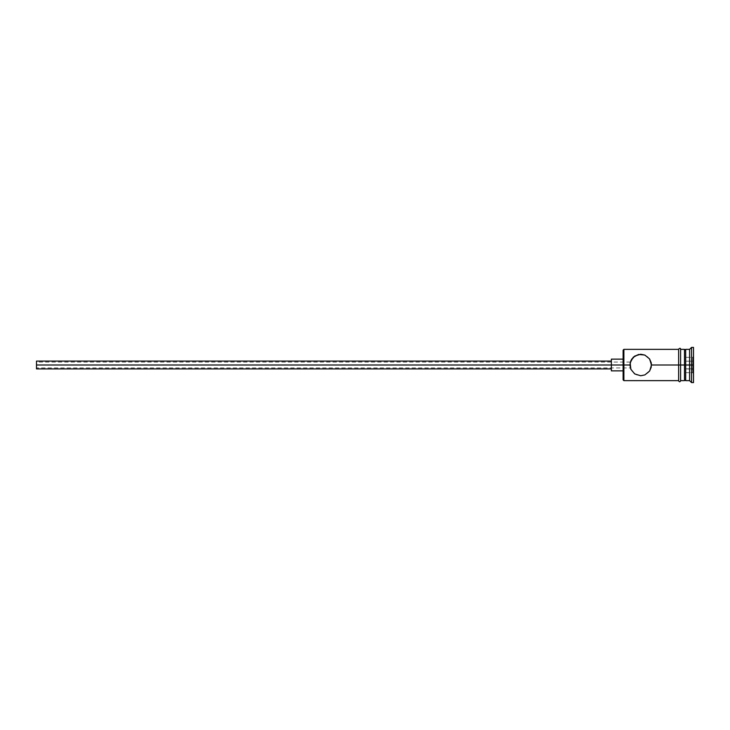 <?xml version="1.0" encoding="UTF-8"?>
<svg xmlns="http://www.w3.org/2000/svg" width="730" height="730" viewBox="0 0 730 730"><rect width="100%" height="100%" fill="white"/><g stroke="black" fill="none" stroke-linecap="round" stroke-linejoin="round"><path stroke-width="0.55" stroke-dasharray="3.65 2.74" d="M639.316 354.333L636.505 355.099L633.129 357.371L630.811 360.784L629.953 365L623.11 365L623.11 359.133L623.11 366.141L623.11 350.135L623.11 365L611.375 365L611.375 370.867L611.375 365L36.5 365L36.5 368.915L36.5 362.071L36.5 365L611.375 365L611.375 368.915L611.375 365L623.11 365L623.11 379.865L623.11 365L623.885 365L623.885 380.64L623.885 365L629.953 365L630.008 363.878L629.953 365L36.5 365L629.953 365L630.072 363.367L630.811 369.225L633.12 372.629L636.505 374.901L640.703 375.758L644.891 374.91L648.277 372.638L650.594 369.216L651.461 365L678.635 365L678.635 380.64L678.635 349.159L678.635 380.64L678.635 365L651.461 365L650.594 360.775L647.528 356.687L642.865 354.461L639.325 354.333M630.154 362.929L630.008 363.878L630.154 362.929M651.279 363.047L648.286 357.371L642.865 354.461L636.505 355.099L631.815 358.941L629.953 365L631.806 371.041L636.505 374.901L642.008 375.676M630.355 362.071L36.5 362.071M685.68 365L685.68 380.64L685.68 365L691.547 365L691.547 382.602L691.547 365L693.5 365L693.5 382.602L693.5 347.398L693.5 365L691.547 365L691.547 347.398L691.547 365L689.585 365L689.585 380.64L689.585 365L685.68 365L685.68 349.36L685.68 365L684.503 365L685.68 365M684.503 365L684.503 380.64L684.503 350.528L684.503 379.189L684.503 365L680.597 365L684.503 365L684.503 349.36L684.503 365M680.597 365L680.597 380.841L680.597 365M678.635 380.841L678.635 349.36L678.635 380.841M623.11 366.141L623.11 370.867L623.11 366.141M693.5 356.423L693.5 373.577L693.5 356.423L693.5 369.289L685.68 368.842L685.68 372.674L692.715 372.674L692.715 361.158L685.68 361.158L685.68 368.842L692.715 368.842L685.68 368.842L685.68 361.158L692.715 361.158L692.715 357.326L685.68 357.326L685.68 361.158L685.68 357.326L692.715 357.326L692.715 361.158L685.68 361.158L692.715 361.158L692.715 372.674L685.68 372.674L685.68 368.842L692.715 368.842L692.715 361.158L693.5 360.711L692.715 361.158L692.715 357.326L693.5 356.423L692.715 357.326L692.715 361.158L693.5 360.711L693.5 356.423M689.585 349.36L689.585 365L689.585 349.36M623.885 365L623.885 349.36L623.885 365M642.081 375.667L644.891 374.91L648.277 372.638L650.594 369.216L651.461 365M630.008 366.132L629.953 365L630.154 367.071L629.953 365L36.5 365L36.5 361.085L36.5 367.929L36.5 362.29L36.5 365L629.953 365L630.008 366.122M630.3 367.71L630.072 366.633L630.355 367.929L36.5 367.929L36.5 365L36.5 367.929M611.375 365L611.375 359.133L611.375 365M685.68 368.842L685.68 357.326L685.68 368.842M692.715 368.842L693.5 369.289L693.5 373.577L692.715 372.674L692.715 368.842L692.715 372.674L693.5 373.577L693.5 369.289L692.715 368.842L693.5 369.289L693.5 360.711L692.715 361.158L692.715 368.842"/><path stroke-width="1.09" d="M623.885 365L623.11 365L623.11 379.865L623.11 365L36.5 365L36.5 368.915L36.5 365L611.375 365L611.375 370.867L611.375 365L623.11 365L623.11 350.135L623.885 380.64L623.885 365L629.953 365L630.811 360.775L634.689 356.085L640.703 354.242L644.891 355.09L649.591 358.941L651.461 365L651.233 362.819L651.233 367.181L649.591 371.059L644.9 374.901L640.703 375.758L634.708 373.924L630.811 369.216L629.953 365L623.885 365L623.885 349.36L623.885 365M693.5 382.602L691.547 382.602L689.585 380.64L685.68 380.64L684.503 379.472L684.503 365L685.68 365L685.68 349.36L685.68 365L689.585 365L689.585 380.64L689.585 365L691.547 365L691.547 347.398L691.547 365L693.5 365L693.5 347.398L693.5 382.602L693.5 365L691.547 365L691.547 382.602L691.547 365L685.68 365L685.68 380.64L685.68 365L651.461 365L678.635 365L678.635 380.841C679.292 382.1 679.94 382.1 680.597 380.841L680.597 349.159C680.451 347.982 679.803 347.982 678.635 349.159L678.635 365L684.503 365L684.503 349.36L680.597 349.36M651.461 365L649.718 370.867M649.591 371.059L644.9 374.901L640.703 375.758L634.708 373.924L630.811 369.225M630.811 369.216L630.173 362.828L633.12 357.371L638.531 354.47L644.782 355.045M689.585 365L689.585 349.36L689.585 365M684.503 379.454L684.503 349.36M680.597 380.841L680.597 349.159M678.635 349.159L678.635 380.841M631.815 358.941L631.486 359.461M633.622 356.906L633.129 357.371M644.891 355.09L649.591 358.941L651.242 362.828M611.375 359.133L611.375 365L611.375 359.133L623.11 359.133M36.5 361.085L36.5 365L36.5 361.085L611.375 361.085M678.635 380.64L623.885 380.64L623.11 379.865M611.375 368.915L36.5 368.915M623.11 370.867L611.375 370.867M684.503 380.64L680.597 380.64M693.5 347.398L691.547 347.398L689.585 349.36L685.68 349.36L684.503 350.528M678.635 349.36L623.885 349.36L623.11 350.135"/></g></svg>
